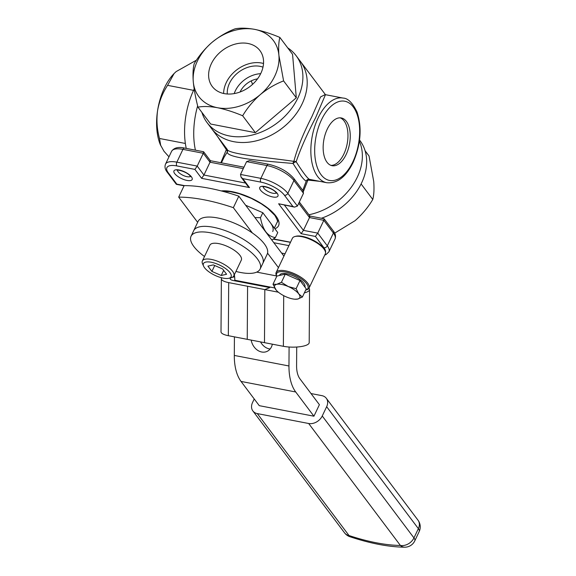 <?xml version="1.0" encoding="UTF-8"?>
<svg xmlns="http://www.w3.org/2000/svg" width="576" height="576" viewBox="0 0 576 576"><rect width="100%" height="100%" fill="white"/><g stroke="black" fill="none" stroke-linecap="round" stroke-linejoin="round"><path stroke-width="0.86" d="M302.796 190.368L306.252 181.044C305.158 180.734 303.437 179.028 301.082 175.932L293.04 163.483C270.432 161.374 227.426 158.731 227.218 152.136A2.765 1.865 37.6 0 0 226.346 149.659L217.483 136.454M357.307 177.156A55.699 42.386 143.1 0 1 308.902 214.747A55.699 42.386 143.1 0 0 357.307 177.156A55.699 42.386 143.1 0 0 359.381 141.242A55.699 42.386 143.1 0 1 357.307 177.156M319.37 181.296L307.915 180.079L303.43 191.398M201.91 112.406A55.699 42.386 -36.9 0 0 207.094 122.652L211.406 128.376A55.699 42.386 -36.9 0 0 257.76 140.458A55.699 42.386 -36.9 0 0 302.141 103.817A55.699 42.386 -36.9 0 0 300.427 61.416A55.699 42.386 143.1 0 1 302.141 103.817A55.699 42.386 143.1 0 1 257.76 140.458A55.699 42.386 143.1 0 1 211.406 128.376L227.016 149.112C227.11 154.318 271.296 157.846 293.854 161.374C297.238 148.45 303.235 133.56 311.846 116.712L320.573 96.912L325.181 94.601M195.422 150.17A55.699 29.765 -79.1 0 1 197.647 105.89A55.699 29.765 -79.1 0 0 195.422 150.17M220.867 162.72L226.346 149.659L227.016 149.112A2.765 2.722 -42.5 0 1 227.218 152.136L224.078 157.248M315.67 117.59C307.001 134.258 300.492 148.975 296.15 161.748C302.832 172.26 307.238 178.121 309.37 179.323L326.714 182.714A43.099 23.033 -79.1 0 1 318.067 118.051A43.099 23.033 -79.1 0 1 343.037 98.071L325.469 94.687L315.67 117.59M346.176 154.433A24.314 12.989 100.9 0 0 341.302 117.958A24.314 12.989 100.9 0 0 327.218 129.226A24.314 12.989 100.9 0 0 332.093 165.701A24.314 12.989 100.9 0 0 346.176 154.433M330.962 165.384A24.314 12.989 100.9 0 0 343.886 153.994A24.314 12.989 100.9 0 0 340.135 117.828M309.37 179.323A2.765 2.714 -65.9 0 0 306.252 181.044A2.765 1.951 -170 0 1 307.915 180.079A2.765 1.642 -76 0 1 309.37 179.323M296.15 161.748A2.765 0.878 -31.4 0 0 293.04 163.483A2.765 1.627 -76.7 0 1 293.854 161.374A2.765 1.966 -170.9 0 1 296.15 161.748M251.215 80.892A55.699 29.765 -79.1 0 1 252.54 84.377A55.699 29.765 -79.1 0 0 251.215 80.892M257.515 78.876A19.008 14.465 -36.9 0 0 240.142 91.858A19.008 14.465 -36.9 0 0 240.077 91.994M325.519 252.403A19.339 7.114 -154.6 0 0 323.914 247.723L315.425 236.441L301.118 233.676L278.626 203.767L292.932 206.532L284.443 195.242A2.765 2.102 -36.9 0 0 287.834 193.363L293.918 180.554A2.765 2.102 -36.9 0 0 293.832 178.452L302.933 190.548L303.487 193.277L293.918 180.554A22.104 8.129 -154.6 0 0 266.954 165.557L246.593 161.633L240.509 174.442L241.063 177.163L242.777 178.632L249.502 187.574L201.622 178.337L194.904 169.402L176.832 165.917A19.339 7.114 -154.6 0 0 168.322 172.85L176.81 184.133L184.507 185.616M241.063 177.163L247.788 186.098L249.502 187.574M243.266 168.631L210.024 162.216L203.94 175.032L201.622 178.337M203.184 151.949C203.854 151.502 203.89 151.942 203.299 153.281L197.215 166.09L194.904 169.402M168.322 172.85A2.765 2.102 -36.9 0 1 167.213 172.188L176.314 184.284L176.81 184.133M290.462 242.345L273.175 239.148M315.425 236.441L317.743 233.129L327.312 245.844A22.104 8.129 25.4 0 1 328.932 251.791L326.016 254.592L324.742 255.074M301.118 233.676L303.437 230.371L317.743 233.129L323.827 220.32C324.418 218.981 324.374 218.534 323.712 218.988M278.626 203.767L294.509 207.115L297.403 206.086L303.487 193.277M292.932 206.532L294.509 207.115M333.31 230.933C335.462 233.626 336.031 236.311 335.016 238.982A22.104 8.129 -154.6 0 0 333.396 233.035A2.765 2.102 -36.9 0 0 333.31 230.933L324.13 218.786L309.874 216.036M323.914 247.723A2.765 2.102 -36.9 0 0 327.312 245.844L333.396 233.035L323.827 220.32L309.521 217.555C310.104 216.223 310.068 215.777 309.406 216.23M246.593 161.633L249.487 160.596L268.553 164.275A2.765 1.476 -79.1 0 0 266.954 165.557L260.87 178.366A22.104 8.129 25.4 0 1 287.834 193.363L297.403 206.086M167.213 172.188C165.067 169.495 164.498 166.817 165.506 164.146A22.104 8.129 25.4 0 1 176.854 162.166L182.938 149.357A22.104 8.129 -154.6 0 0 171.59 151.33C173.981 147.758 178.294 146.671 184.543 148.075A2.765 1.476 100.9 0 0 182.938 149.357L203.299 153.281L210.024 162.216C210.614 160.884 210.571 160.438 209.909 160.891M184.543 148.075L203.609 151.747L210.406 160.733M298.75 203.242L309.521 217.555L303.437 230.371L284.494 205.186M359.546 140.018L359.899 140.486A55.699 42.386 143.1 0 1 361.613 182.88A55.699 42.386 143.1 0 1 321.379 218.254M365.083 150.732L369.036 155.988L373.723 181.469C374.278 188.964 373.961 194.969 372.78 199.476C368.165 207.238 362.282 214.294 355.126 220.644L334.678 233.136M372.78 199.476L361.102 183.938M207.094 122.652A55.699 42.386 -36.9 0 0 253.447 134.734A55.699 42.386 -36.9 0 0 297.835 98.086A55.699 42.386 -36.9 0 0 296.122 55.692A55.699 42.386 -36.9 0 0 287.712 47.866M262.994 67.154A24.84 18.907 -36.9 0 0 229.507 83.225A24.84 18.907 -36.9 0 0 227.297 94.003M260.683 73.685A24.84 18.907 -36.9 0 0 235.296 90.922A24.84 18.907 -36.9 0 0 234.209 93.593M260.856 73.318A29.837 22.709 -36.9 0 0 260.402 51.257A29.837 22.709 -36.9 0 0 235.591 44.006A29.837 22.709 -36.9 0 0 211.327 63.763A29.837 22.709 -36.9 0 0 212.738 87.106A29.837 22.709 -36.9 0 0 237.564 92.815A29.837 22.709 -36.9 0 0 260.856 73.318M263.52 63.497A28.764 21.888 -36.9 0 0 226.253 82.591A28.764 21.888 -36.9 0 0 223.639 93.492M197.388 61.078A46.634 35.489 -36.9 0 0 193.27 81.662A46.634 35.489 -36.9 0 0 217.49 107.719A46.634 35.489 -36.9 0 0 260.316 94.594A46.634 35.489 -36.9 0 0 278.914 55.418A46.634 35.489 -36.9 0 0 254.693 29.369A46.634 35.489 -36.9 0 0 211.874 42.494A46.634 35.489 -36.9 0 0 197.388 61.078M194.213 63.662C193.039 68.098 192.722 74.095 193.27 81.662C194.04 89.446 195.602 97.942 197.957 107.15L210.658 124.034L255.355 132.653L296.302 97.79L292.558 54.302L279.857 37.418C271.094 33.725 262.714 31.046 254.693 29.369C246.917 28.001 240.408 27.806 235.159 28.8C227.03 31.889 219.262 36.454 211.874 42.494C204.79 48.758 198.9 55.814 194.213 63.662M197.957 107.15C203.206 106.157 209.714 106.344 217.49 107.719C225.511 109.39 233.899 112.075 242.654 115.769L255.355 132.653M242.654 115.769C247.27 108 253.152 100.944 260.316 94.594C267.61 88.618 275.371 84.053 283.601 80.906L296.302 97.79M283.601 80.906L278.914 55.418C278.366 47.93 278.676 41.926 279.857 37.418M186.25 148.399A55.699 29.765 -79.1 0 1 193.903 89.604A55.699 29.765 -79.1 0 1 194.177 89.028M168.984 156.83L164.002 151.286L160.294 144.605A46.634 24.919 -79.1 0 1 157.558 110.758A46.634 24.919 -79.1 0 1 173.981 73.649A46.634 24.919 -79.1 0 1 174.168 73.454M160.754 145.728L159.494 138.478L185.357 143.467M159.494 138.478C157.01 129.485 156.362 120.247 157.558 110.758C159.206 101.47 162.554 93.002 167.594 85.349L193.55 90.353M167.594 85.349L174.096 73.526L176.155 71.582L196.006 60.415M267.185 233.878A33.156 12.197 -154.6 0 0 265.882 231.934A33.156 12.197 -154.6 0 0 264.204 229.918M271.836 240.062L275.386 237.55C271.764 237.132 268.596 235.26 265.882 231.934C263.318 228.247 261.511 223.502 260.46 217.699L262.822 212.724L245.65 205.25M275.386 237.55L277.747 232.574L262.822 212.724M260.46 217.699L254.93 217.584M272.722 231.559A33.156 12.197 -154.6 0 0 270.288 222.646M294.862 236.542L295.898 236.261A17.33 6.372 25.4 0 1 310.306 238.874A17.33 6.372 25.4 0 1 323.568 248.141A17.33 6.372 25.4 0 1 324.648 249.912L325.08 250.891A18.209 6.703 -154.6 0 0 323.95 249.026A18.209 6.703 -154.6 0 0 310.01 239.285A18.209 6.703 -154.6 0 0 294.862 236.542A18.209 6.703 -154.6 0 0 292.385 238.298L276.163 272.455A18.209 6.703 25.4 0 1 290.398 272.146A18.209 6.703 25.4 0 1 307.735 283.183A18.209 6.703 25.4 0 1 309.067 288.079A18.209 6.703 25.4 0 1 306.59 289.836L305.683 290.081A17.33 6.372 -154.6 0 0 306.648 283.788A17.33 6.372 -154.6 0 0 287.129 272.39A17.33 6.372 -154.6 0 0 276.754 276.343L276.372 275.494A18.209 6.703 25.4 0 1 276.163 272.455M309.067 288.079L325.289 253.922A18.209 6.703 -154.6 0 0 325.08 250.891M279.475 275.479L279.684 275.04A13.925 5.119 25.4 0 1 290.57 274.802A13.925 5.119 25.4 0 1 303.818 283.241A13.925 5.119 25.4 0 1 304.841 286.985M294.847 299.203L297.677 299.052A13.925 5.119 25.4 0 1 294.847 299.203A13.925 5.119 25.4 0 1 286.121 296.82A13.925 5.119 -154.6 0 1 276.53 290.506L276.451 290.426M276.53 290.506A13.925 5.119 -154.6 0 1 275.638 289.454A13.925 5.119 25.4 0 1 276.718 284.321L273.002 284.242L276.271 290.225M281.426 282.305L276.718 284.321A13.925 5.119 25.4 0 1 288.274 286.546L281.426 282.305L285.3 274.14L299.988 280.534L296.114 288.698L288.274 286.546A13.925 5.119 25.4 0 1 298.75 293.911L296.114 288.698M298.75 293.911A13.925 5.119 25.4 0 1 297.677 299.052L302.386 297.036L298.75 293.911M299.988 280.534L306.259 288.871L302.386 297.036M285.3 274.14L276.876 276.077L273.002 284.242M251.179 340.099A13.039 10.411 -112.2 0 0 261.691 352.001A13.039 10.411 -112.2 0 0 266.695 351.554A13.039 10.411 -112.2 0 0 272.333 344.174M270.115 349.006A13.039 10.411 67.8 0 1 269.33 348.89A13.039 10.411 67.8 0 1 260.539 341.906M252.396 232.999L233.352 207.67A110.513 40.658 -154.6 0 0 178.682 197.129L184.154 185.616A110.513 40.658 25.4 0 1 238.817 196.164L283.918 256.126M233.352 207.67L238.817 196.164M197.654 222.343L178.682 197.129M278.453 267.638L267.552 253.145M234.792 280.829L234.792 280.238A21.218 11.34 100.9 0 0 234.36 274.752M296.712 347.033L296.59 365.854A21.218 11.34 -79.1 0 0 299.959 378.857L319.399 404.69L313.934 416.203L259.265 405.662L241.042 381.434A42.437 22.673 -79.1 0 1 234.302 355.435L234.425 336.866M313.934 416.203L295.711 391.975L241.042 381.434M234.302 355.435L288.965 365.983A42.437 22.673 100.9 0 0 295.711 391.975M288.965 365.983L289.087 347.018M308.664 423.497L257.299 413.59L349.013 535.529A108.526 39.924 -154.6 0 0 400.378 545.429L308.664 423.497A11.052 8.41 -36.9 0 0 322.243 415.98L413.957 537.919A11.052 8.41 143.1 0 1 400.378 545.429A11.052 8.057 -89.5 0 0 404.698 547.2A11.052 11.052 0 0 0 414.77 540.893A11.052 4.068 -154.6 0 0 413.957 537.919L418.37 528.638L326.657 406.699A11.052 8.41 -36.9 0 0 326.311 398.29A11.052 8.41 -36.9 0 0 321.89 395.647L311.018 393.552M254.232 398.966L252.54 402.538A11.052 8.41 -36.9 0 0 252.878 410.954A11.052 8.41 -36.9 0 0 257.299 413.59M326.657 406.699L322.243 415.98M228.341 335.693A16.574 4.608 -179.6 0 1 221.011 331.819L221.364 278.741A16.574 4.608 0.4 0 0 228.694 282.614L264.83 289.584L264.485 342.662L228.341 335.693L228.694 282.614M221.717 277.798A16.574 4.608 0.4 0 0 221.364 278.741M304.358 292.882A16.574 4.608 0.4 0 0 309.55 289.57L309.197 342.648A16.574 4.608 -179.6 0 1 300.406 346.658A16.574 4.608 -179.6 0 1 283.378 346.306L247.241 339.336L247.586 286.258L278.359 292.198M309.55 289.57A16.574 4.608 0.4 0 0 308.938 288.324M234.648 276.883A7.733 2.153 0.4 0 0 230.198 278.798A7.733 2.153 0.4 0 0 233.626 280.606L269.762 287.575L264.83 289.584M235.937 271.433A38.239 14.069 -154.6 0 0 260.129 269.05L262.778 263.484A38.239 14.069 -154.6 0 0 259.97 253.202A38.239 14.069 -154.6 0 0 223.582 230.026A38.239 14.069 -154.6 0 0 193.694 230.681L198.101 221.4A38.239 14.069 -154.6 0 1 227.988 220.738A38.239 14.069 -154.6 0 1 264.377 243.922A38.239 14.069 -154.6 0 1 267.185 254.203L262.778 263.484A38.239 14.069 -154.6 0 0 259.97 253.202A38.239 14.069 -154.6 0 0 223.582 230.026A38.239 14.069 -154.6 0 0 193.694 230.681L191.052 236.254A38.239 14.069 -154.6 0 0 193.853 246.528A38.239 14.069 -154.6 0 0 204.494 256.5M260.129 269.05A38.239 14.069 -154.6 0 0 257.328 258.775A38.239 14.069 -154.6 0 0 220.932 235.591A38.239 14.069 -154.6 0 0 191.052 236.254M204.552 267.739A15.314 5.638 -154.6 0 0 216.274 275.933A15.314 5.638 -154.6 0 0 229.01 278.244A15.314 5.638 -154.6 0 0 229.975 272.642A15.314 5.638 -154.6 0 0 212.623 262.548A15.314 5.638 -154.6 0 0 203.602 266.177A15.314 5.638 -154.6 0 0 204.552 267.739M229.01 278.244L231.444 277.582A17.402 6.401 -154.6 0 0 233.813 275.904A17.402 6.401 -154.6 0 0 232.538 271.224A17.402 6.401 -154.6 0 0 215.978 260.676A17.402 6.401 -154.6 0 0 202.37 260.971A17.402 6.401 -154.6 0 0 202.572 263.873L203.602 266.177M233.813 275.904L241.308 260.114A17.402 6.401 -154.6 0 0 240.034 255.434A17.402 6.401 -154.6 0 0 223.474 244.886A17.402 6.401 -154.6 0 0 209.873 245.189L202.37 260.971M207.929 266.126L213.278 264.895L222.61 268.963L226.598 274.255L221.242 275.494L211.91 271.426L207.929 266.126M223.675 270.374L221.242 275.494M214.711 265.522L211.91 271.426M221.263 190.93A35.914 13.212 25.4 0 1 275.926 216.036A35.914 13.212 25.4 0 1 274.889 228.766M277.229 193.37A10.073 3.708 25.4 0 1 272.794 196.978A10.073 3.708 25.4 0 1 260.51 190.145A10.073 3.708 25.4 0 1 264.938 186.538A10.073 3.708 25.4 0 1 277.229 193.37M263.268 186.761A7.308 2.686 -154.6 0 0 263.902 188.266A7.308 2.686 -154.6 0 0 270.288 192.492A7.308 2.686 -154.6 0 0 276.278 192.938M191.412 176.818A10.073 3.708 25.4 0 1 186.977 180.432A10.073 3.708 25.4 0 1 174.686 173.592A10.073 3.708 25.4 0 1 179.122 169.985A10.073 3.708 25.4 0 1 191.412 176.818M177.451 170.208A7.308 2.686 -154.6 0 0 178.085 171.713A7.308 2.686 -154.6 0 0 184.471 175.946A7.308 2.686 -154.6 0 0 190.462 176.386M321.437 119.923A40.334 21.557 100.9 0 0 321.077 174.715A40.334 21.557 100.9 0 0 352.894 161.748A40.334 21.557 100.9 0 0 353.254 106.956A40.334 21.557 100.9 0 0 321.437 119.923M284.443 195.242A19.339 7.114 -154.6 0 0 260.849 182.124A2.765 1.476 -79.1 0 1 260.87 178.366L240.509 174.442M260.849 182.124L242.777 178.632M176.832 165.917A2.765 1.476 100.9 0 1 176.854 162.166L197.215 166.09L203.94 175.032L245.484 183.038M273.485 238.932L290.527 242.215M256.709 272.117L276.574 275.947M274.644 287.928L234.792 280.238M349.942 536.731A11.052 3.262 -71.6 0 1 349.013 535.529A11.052 8.41 143.1 0 1 344.592 532.886A11.052 11.052 0 0 0 349.942 536.731C370.267 543.47 388.519 546.962 404.698 547.2M418.025 520.222A11.052 8.41 143.1 0 1 418.37 528.638A11.052 4.068 25.4 0 1 419.177 531.605A11.052 11.052 0 0 0 418.025 520.222L326.311 398.29M283.709 295.668L283.378 346.306M285.048 253.757L281.642 253.102M288.907 245.628L273.838 242.719M222.833 191.34L230.105 191.628L239.263 193.694L251.294 198.331L261.245 203.767L267.739 208.361L274.824 215.374C277.394 219.902 278.179 222.17 277.171 222.185M263.369 186.3L262.894 186.833C263.614 185.983 273.391 188.69 276.12 192.708L276.458 193.277L276.574 192.571M177.552 169.754L177.077 170.28C177.797 169.43 187.574 172.138 190.303 176.162L190.642 176.724L190.757 176.018M326.714 182.714C337.234 183.701 346.032 176.954 353.102 162.49C360.864 144.562 362.16 127.692 356.99 111.888C352.534 102.787 347.882 98.186 343.037 98.071M325.447 94.68L296.122 55.692M224.1 157.212L221.429 162.828M176.393 184.334L184.061 185.81M309.902 216.072L299.333 202.025M293.832 178.452C287.791 171.562 279.367 166.831 268.553 164.275M243.958 167.177L210.377 160.697M335.016 238.982L328.932 251.791M171.59 151.33L165.506 164.146M274.37 228.082L278.251 219.917M252.878 410.954L344.592 532.886M419.177 531.605L414.77 540.893"/></g></svg>
